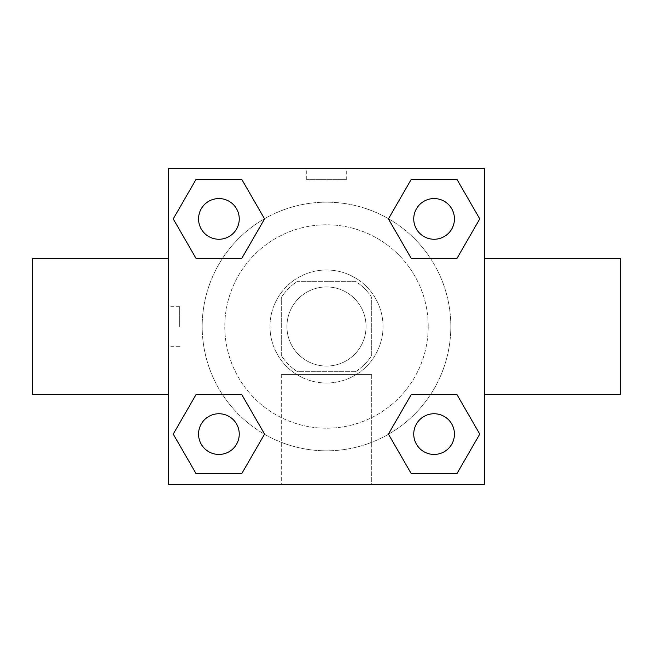 <?xml version="1.0" encoding="UTF-8"?>
<svg xmlns="http://www.w3.org/2000/svg" width="653" height="653" viewBox="0 0 653 653"><rect width="100%" height="100%" fill="white"/><g stroke="black" fill="none" stroke-linecap="round" stroke-linejoin="round"><path stroke-width="0.49" stroke-dasharray="3.27 2.45" d="M366.055 326.5A39.555 39.555 0 0 0 306.722 292.242A39.555 39.555 0 0 0 306.722 360.758A39.555 39.555 0 0 0 366.055 326.5A39.555 39.555 0 0 0 306.722 292.242A39.555 39.555 0 0 0 306.722 360.758A39.555 39.555 0 0 0 366.055 326.5M355.493 371.704L297.507 371.704A53.709 53.709 0 0 1 281.296 355.493L281.296 297.507A53.709 53.709 0 0 1 297.507 281.296L355.493 281.296A53.709 53.709 0 0 1 371.704 297.507L371.704 355.493A53.709 53.709 0 0 1 355.493 371.704L297.507 371.704A53.709 53.709 0 0 1 281.296 355.493L281.296 297.507A53.709 53.709 0 0 1 297.507 281.296L355.493 281.296A53.709 53.709 0 0 1 371.704 297.507L371.704 355.493A53.709 53.709 0 0 1 355.493 371.704M326.5 269.991A56.509 56.509 0 0 1 375.442 354.759A56.509 56.509 0 0 1 277.558 354.759A56.509 56.509 0 0 1 326.5 269.991A56.509 56.509 0 0 0 269.991 326.5A56.509 56.509 0 0 0 326.5 383.009A56.509 56.509 0 0 0 383.009 326.5A56.509 56.509 0 0 0 326.5 269.991M428.221 326.5A101.721 101.721 0 0 0 275.639 238.41A101.721 101.721 0 0 0 275.639 414.59A101.721 101.721 0 0 0 428.221 326.5A101.721 101.721 0 0 0 275.639 238.41A101.721 101.721 0 0 0 275.639 414.59A101.721 101.721 0 0 0 428.221 326.5M222.453 258.466L196.071 258.466L222.453 258.466L196.071 258.466L173.233 218.902L196.071 179.346L241.741 179.346L264.579 218.902L241.741 258.466M241.741 394.534L264.579 434.098L241.741 394.534L264.579 434.098L241.741 394.534L264.579 434.098L241.741 473.654L196.071 473.654L173.233 434.098L196.071 394.534L222.453 394.534M168.27 484.73L168.27 168.27L484.73 168.27L484.73 484.73L168.27 484.73L168.27 168.27L484.73 168.27L484.73 484.73L168.27 484.73L168.27 168.27L484.73 168.27L484.73 484.73L168.27 484.73M411.259 258.466L388.421 218.902L411.259 258.466L388.421 218.902L411.259 258.466L388.421 218.902L411.259 179.346L456.929 179.346L479.767 218.902L456.929 258.466L430.547 258.466M430.547 394.534L456.929 394.534L430.547 394.534L456.929 394.534L479.767 434.098L456.929 473.654L411.259 473.654L388.421 434.098L411.259 394.534M346.278 168.294L306.722 168.294L346.278 168.27L306.722 168.27L346.278 168.27L306.722 168.27L346.278 168.27L346.278 179.665L306.722 179.665L346.278 179.665M450.823 326.5A124.323 124.323 0 0 0 264.343 218.837A124.323 124.323 0 0 0 264.343 434.163A124.323 124.323 0 0 0 450.823 326.5A124.323 124.323 0 0 0 264.343 218.837A124.323 124.323 0 0 0 264.343 434.163A124.323 124.323 0 0 0 450.823 326.5M239.251 434.098A20.341 20.341 0 0 0 208.731 416.475A20.341 20.341 0 0 0 208.731 451.713A20.341 20.341 0 0 0 239.251 434.098A20.341 20.341 0 0 0 208.731 416.475A20.341 20.341 0 0 0 208.731 451.713A20.341 20.341 0 0 0 239.251 434.098A20.341 20.341 0 0 0 208.731 416.475A20.341 20.341 0 0 0 208.731 451.713A20.341 20.341 0 0 0 239.251 434.098A20.341 20.341 0 0 0 208.731 416.475A20.341 20.341 0 0 0 208.731 451.713A20.341 20.341 0 0 0 239.251 434.098A20.341 20.341 0 0 0 208.731 416.475A20.341 20.341 0 0 0 208.731 451.713A20.341 20.341 0 0 0 239.251 434.098M239.251 218.902A20.341 20.341 0 0 0 208.731 201.287A20.341 20.341 0 0 0 208.731 236.525A20.341 20.341 0 0 0 239.251 218.902A20.341 20.341 0 0 0 208.731 201.287A20.341 20.341 0 0 0 208.731 236.525A20.341 20.341 0 0 0 239.251 218.902A20.341 20.341 0 0 0 208.731 201.287A20.341 20.341 0 0 0 208.731 236.525A20.341 20.341 0 0 0 239.251 218.902A20.341 20.341 0 0 0 208.731 201.287A20.341 20.341 0 0 0 208.731 236.525A20.341 20.341 0 0 0 239.251 218.902A20.341 20.341 0 0 0 208.731 201.287A20.341 20.341 0 0 0 208.731 236.525A20.341 20.341 0 0 0 239.251 218.902M454.439 218.902A20.341 20.341 0 0 0 423.919 201.287A20.341 20.341 0 0 0 423.919 236.525A20.341 20.341 0 0 0 454.439 218.902A20.341 20.341 0 0 0 423.919 201.287A20.341 20.341 0 0 0 423.919 236.525A20.341 20.341 0 0 0 454.439 218.902A20.341 20.341 0 0 0 423.919 201.287A20.341 20.341 0 0 0 423.919 236.525A20.341 20.341 0 0 0 454.439 218.902A20.341 20.341 0 0 0 423.919 201.287A20.341 20.341 0 0 0 423.919 236.525A20.341 20.341 0 0 0 454.439 218.902A20.341 20.341 0 0 0 423.919 201.287A20.341 20.341 0 0 0 423.919 236.525A20.341 20.341 0 0 0 454.439 218.902M413.749 434.098A20.341 20.341 0 0 1 444.269 416.475A20.341 20.341 0 0 1 444.269 451.713A20.341 20.341 0 0 1 413.749 434.098A20.341 20.341 0 0 1 444.269 416.475A20.341 20.341 0 0 1 444.269 451.713A20.341 20.341 0 0 1 413.749 434.098M371.704 484.73L281.296 484.73L371.704 484.73L281.296 484.73L371.704 484.73L371.704 374.602L281.296 374.602L371.704 374.602L281.296 374.602L371.704 374.602L371.704 484.73M168.27 326.5L168.27 258.686L168.27 326.5M484.73 326.5L484.73 258.686L484.73 326.5M620.35 258.686L620.35 394.314M32.65 394.314L32.65 258.686M196.071 473.654L173.233 434.098L196.071 394.534L173.233 434.098L196.071 394.534L173.233 434.098L196.071 473.654L173.233 434.098L196.071 473.654L241.741 473.654L196.071 473.654M264.579 434.098L241.741 473.654L264.579 434.098M388.421 218.902L411.259 179.346L456.929 179.346L479.767 218.902L456.929 258.466L479.767 218.902L456.929 258.466L479.767 218.902L456.929 179.346L479.767 218.902L456.929 179.346L411.259 179.346L388.421 218.902M196.071 258.466L173.233 218.902L196.071 179.346L241.741 179.346L264.579 218.902L241.741 179.346L264.579 218.902L241.741 179.346L196.071 179.346L173.233 218.902L196.071 179.346L173.233 218.902L196.071 258.466M411.259 473.654L388.421 434.098L411.259 473.654L388.421 434.098L411.259 473.654L456.929 473.654L411.259 473.654M456.929 394.534L479.767 434.098L456.929 473.654L479.767 434.098L456.929 473.654L479.767 434.098L456.929 394.534M484.706 326.5L484.706 306.722L484.706 326.5M179.665 326.5L179.665 306.722L179.665 326.5M454.439 434.098A20.341 20.341 0 0 0 423.919 416.475A20.341 20.341 0 0 0 423.919 451.713A20.341 20.341 0 0 0 454.439 434.098A20.341 20.341 0 0 0 423.919 416.475A20.341 20.341 0 0 0 423.919 451.713A20.341 20.341 0 0 0 454.439 434.098A20.341 20.341 0 0 0 423.919 416.475A20.341 20.341 0 0 0 423.919 451.713A20.341 20.341 0 0 0 454.439 434.098M281.296 374.602L281.296 484.73L281.296 374.602M306.722 179.665L306.722 168.294M179.665 306.722L168.27 306.722M179.665 346.278L168.27 346.278"/><path stroke-width="0.98" d="M241.741 258.466L196.071 258.466L173.233 218.902L196.071 179.346L241.741 179.346L264.579 218.902L241.741 258.466L196.071 258.466L222.453 258.466M222.453 394.534L241.741 394.534L264.579 434.098L241.741 473.654L196.071 473.654L173.233 434.098L196.071 394.534L241.741 394.534M430.547 258.466L411.259 258.466L388.421 218.902L411.259 179.346L456.929 179.346L479.767 218.902L456.929 258.466L411.259 258.466M411.259 394.534L456.929 394.534L479.767 434.098L456.929 473.654L411.259 473.654L388.421 434.098L411.259 394.534L456.929 394.534L430.547 394.534M484.73 394.314L620.35 394.314L620.35 258.686L484.73 258.686M168.27 258.686L32.65 258.686L32.65 394.314L168.27 394.314M168.27 168.27L484.73 168.27L484.73 484.73L168.27 484.73L168.27 168.27M456.929 473.654L411.259 473.654L456.929 473.654M454.439 434.098A20.341 20.341 0 0 0 423.919 416.475A20.341 20.341 0 0 0 423.919 451.713A20.341 20.341 0 0 0 454.439 434.098M241.741 473.654L196.071 473.654L241.741 473.654M239.251 434.098A20.341 20.341 0 0 0 208.731 416.475A20.341 20.341 0 0 0 208.731 451.713A20.341 20.341 0 0 0 239.251 434.098M411.259 179.346L456.929 179.346L411.259 179.346M454.439 218.902A20.341 20.341 0 0 0 423.919 201.287A20.341 20.341 0 0 0 423.919 236.525A20.341 20.341 0 0 0 454.439 218.902M196.071 179.346L241.741 179.346L196.071 179.346M239.251 218.902A20.341 20.341 0 0 0 208.731 201.287A20.341 20.341 0 0 0 208.731 236.525A20.341 20.341 0 0 0 239.251 218.902"/></g></svg>

